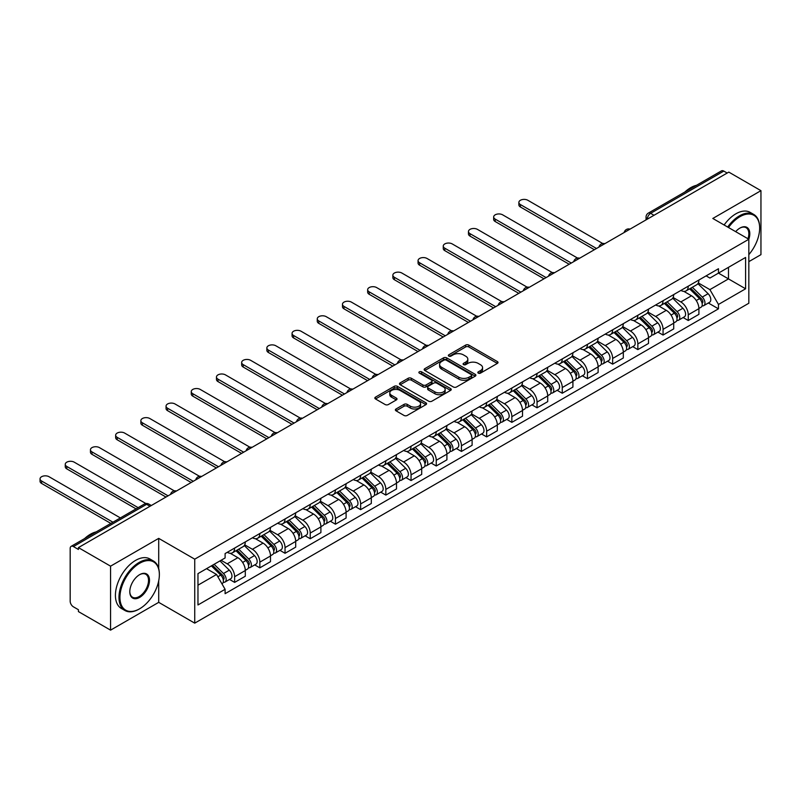 <?xml version="1.0" encoding="UTF-8"?>
<svg xmlns="http://www.w3.org/2000/svg" width="801" height="801" viewBox="0 0 801 801"><rect width="100%" height="100%" fill="white"/><g stroke="black" fill="none" stroke-linecap="round" stroke-linejoin="round"><path stroke-width="1.2" d="M478.287 373.126A1.572 0.911 0 0 0 480.51 373.126L497.361 363.404A2.243 1.292 0 0 0 498.012 362.483A2.243 1.292 0 0 0 497.361 361.571L468.815 345.091A2.243 1.292 0 0 0 465.641 345.091L448.8 354.813A1.572 0.911 0 0 0 448.34 355.454A1.572 0.911 0 0 0 448.8 356.095A1.572 0.911 0 0 0 451.013 356.095L453.196 354.843A7.179 4.145 0 0 1 463.348 354.843L465.721 356.215A7.179 4.145 0 0 1 467.824 359.138A7.179 4.145 0 0 1 465.721 362.072L463.549 363.334A1.572 0.911 0 0 0 463.088 363.974A1.572 0.911 0 0 0 463.549 364.615A1.572 0.911 0 0 0 465.761 364.615L467.944 363.354A7.179 4.145 0 0 1 478.097 363.354L480.47 364.725A7.179 4.145 0 0 1 482.572 367.659A7.179 4.145 0 0 1 480.47 370.583L478.287 371.844A1.572 0.911 0 0 0 477.827 372.485A1.572 0.911 0 0 0 478.287 373.126L478.287 371.844M396.034 408.991A2.243 1.292 0 0 0 395.374 409.902A2.243 1.292 0 0 0 396.034 410.823L404.044 415.449A2.243 1.292 0 0 0 407.208 415.449L425.922 404.645A2.243 1.292 0 0 0 426.583 403.724A2.243 1.292 0 0 0 425.922 402.813L397.386 386.332A2.243 1.292 0 0 0 394.212 386.332L375.499 397.136A2.243 1.292 0 0 0 374.848 398.047A2.243 1.292 0 0 0 375.499 398.968L385.171 404.545A2.243 1.292 0 0 0 388.345 404.545L396.355 399.929A2.243 1.292 0 0 0 397.006 399.008A2.243 1.292 0 0 0 396.355 398.097L391.559 395.324A5.997 3.464 0 0 1 389.797 392.88A5.997 3.464 0 0 1 393.501 389.676A5.997 3.464 0 0 1 400.039 390.427L418.833 401.281A5.997 3.464 0 0 1 420.585 403.724A5.997 3.464 0 0 1 416.88 406.928A5.997 3.464 0 0 1 410.342 406.177L407.208 404.365A2.243 1.292 0 0 0 404.044 404.365L396.034 408.991L396.034 410.823M194.733 559.168L158.708 538.372L110.568 566.167L78.418 547.604L728.8 172.105L760.95 190.668L712.81 218.463L748.835 239.259L194.733 559.168L194.733 623.148L748.835 303.239L748.835 239.259A13.937 8.05 -60 0 0 739.954 228.065L739.954 228.065A13.937 8.05 -60 0 0 735.678 231.659M453.356 386.973A2.243 1.292 0 0 0 456.53 386.973L475.243 376.17A2.243 1.292 0 0 0 475.894 375.258A2.243 1.292 0 0 0 475.243 374.337L446.698 357.857A2.243 1.292 0 0 0 443.524 357.857L424.81 368.66A2.243 1.292 0 0 0 424.16 369.581A2.243 1.292 0 0 0 424.81 370.493L453.356 386.973M419.974 373.466A1.572 0.911 0 0 1 421.566 373.687L421.566 371.824L450.583 388.575A2.243 1.292 0 0 1 451.243 389.486A2.243 1.292 0 0 1 450.583 390.407L431.869 401.211A2.243 1.292 0 0 1 428.695 401.211L400.16 384.73L400.16 382.898A2.243 1.292 0 0 0 399.499 383.809A2.243 1.292 0 0 0 400.16 384.73M400.16 382.898L408.17 378.272A2.243 1.292 0 0 1 411.334 378.272L422.908 384.961A2.243 1.292 0 0 0 426.082 384.961L431.399 381.887A2.243 1.292 0 0 0 432.049 380.976A2.243 1.292 0 0 0 431.399 380.064L419.344 373.106A1.572 0.911 0 0 1 418.883 372.465A1.572 0.911 0 0 1 419.854 371.624A1.572 0.911 0 0 1 421.566 371.824M110.568 566.167L110.568 630.147L78.418 611.584L78.418 609.721L73.412 606.828A4.566 2.633 -120 0 1 70.178 601.231L70.178 548.445A4.566 2.633 -120 0 1 71.129 546.352L144.31 504.099A4.566 2.633 60 0 1 146.593 504.33L73.412 546.572A4.566 2.633 -120 0 0 71.129 546.352M748.835 261.647L760.95 254.648L760.95 190.668M110.568 630.147L158.708 602.352L194.733 623.148M78.418 547.604L78.418 549.466L73.412 546.572M654.006 215.289L650.612 213.336A4.566 2.633 60 0 0 648.329 213.106L721.511 170.853A4.566 2.633 60 0 1 723.794 171.084L650.612 213.336A4.566 2.633 120 0 0 647.388 218.923L647.388 219.114M727.188 173.036L723.794 171.084M688.249 286.177A10.513 6.068 60 0 1 686.077 290.893L696.74 284.735A10.513 6.068 -120 0 0 698.913 280.02M673.12 297.491L680.82 301.937A10.513 6.068 60 0 1 688.259 314.803L698.913 308.655A10.513 6.068 -120 0 0 691.483 295.779L683.854 291.374M698.913 308.655L698.913 314.342L688.259 320.5L683.143 317.546M686.077 290.893A10.513 6.068 60 0 1 680.9 290.413M688.259 314.803L688.259 320.5M663.058 300.725A10.513 6.068 60 0 1 660.875 305.441L671.538 299.284A10.513 6.068 -120 0 0 673.711 294.568M657.941 332.095L663.058 335.048L673.711 328.891L673.711 323.204A10.513 6.068 -120 0 0 666.282 310.327L658.652 305.922M660.875 305.441A10.513 6.068 60 0 1 655.699 304.971M647.919 312.04L655.618 316.485A10.513 6.068 60 0 1 663.058 329.361L663.058 335.048M637.856 315.274A10.513 6.068 60 0 1 635.674 319.989L646.337 313.832A10.513 6.068 -120 0 0 648.51 309.116M632.74 346.643L637.856 349.596L648.51 343.439L648.51 337.752A10.513 6.068 -120 0 0 641.08 324.876L633.451 320.47M635.674 319.989A10.513 6.068 60 0 1 630.507 319.519M622.717 326.588L630.417 331.033A10.513 6.068 60 0 1 637.856 343.909L637.856 349.596M612.655 329.822A10.513 6.068 60 0 1 610.472 334.538L621.135 328.39A10.513 6.068 -120 0 0 623.308 323.664M607.538 361.191L612.655 364.145L623.318 357.987L623.318 352.3A10.513 6.068 -120 0 0 615.879 339.434L608.249 335.028M610.472 334.538A10.513 6.068 60 0 1 605.306 334.067M597.516 341.136L605.216 345.581A10.513 6.068 60 0 1 612.655 358.458L612.655 364.145M587.453 344.37A10.513 6.068 60 0 1 585.271 349.086L595.934 342.938A10.513 6.068 -120 0 0 598.117 338.222M582.337 375.749L587.453 378.693L598.117 372.535L598.117 366.848A10.513 6.068 -120 0 0 590.677 353.982L583.048 349.576M585.271 349.086A10.513 6.068 60 0 1 580.104 348.615M572.314 355.694L580.024 360.14A10.513 6.068 60 0 1 587.453 373.006L587.453 378.693M562.252 358.918A10.513 6.068 60 0 1 560.069 363.644L570.733 357.486A10.513 6.068 -120 0 0 572.915 352.77M557.136 390.297L562.252 393.241L572.915 387.093L572.915 381.396A10.513 6.068 -120 0 0 565.476 368.53L557.846 364.125M560.069 363.644A10.513 6.068 60 0 1 554.903 363.163M547.113 370.242L554.823 374.688A10.513 6.068 60 0 1 562.252 387.554L562.252 393.241M537.05 373.476A10.513 6.068 60 0 1 534.868 378.192L545.531 372.034A10.513 6.068 -120 0 0 547.714 367.319M531.934 404.845L537.05 407.799L547.714 401.641L547.714 395.954A10.513 6.068 -120 0 0 540.274 383.078L532.645 378.673M534.868 378.192A10.513 6.068 60 0 1 529.701 377.712M521.922 384.79L529.621 389.236A10.513 6.068 60 0 1 537.05 402.102L537.05 407.799M511.849 388.024A10.513 6.068 60 0 1 509.666 392.74L520.33 386.583A10.513 6.068 -120 0 0 522.512 381.867M506.733 419.394L511.849 422.347L522.512 416.19L522.512 410.502A10.513 6.068 -120 0 0 515.083 397.626L507.444 393.221M509.666 392.74A10.513 6.068 60 0 1 504.5 392.27M496.72 399.339L504.42 403.784A10.513 6.068 60 0 1 511.849 416.66L511.849 422.347M486.648 402.573A10.513 6.068 60 0 1 484.465 407.288L495.128 401.131A10.513 6.068 -120 0 0 497.311 396.415M481.531 433.942L486.648 436.895L497.311 430.738L497.311 425.051A10.513 6.068 -120 0 0 489.882 412.175L482.242 407.769M484.465 407.288A10.513 6.068 60 0 1 479.298 406.818M471.519 413.887L479.218 418.332A10.513 6.068 60 0 1 486.648 431.208L486.648 436.895M461.446 417.121A10.513 6.068 60 0 1 459.273 421.837L469.927 415.679A10.513 6.068 -120 0 0 472.109 410.963M456.33 448.49L461.446 451.444L472.109 445.286L472.109 439.599A10.513 6.068 -120 0 0 464.68 426.733L457.041 422.317M459.273 421.837A10.513 6.068 60 0 1 454.097 421.366M446.317 428.435L454.017 432.88A10.513 6.068 60 0 1 461.446 445.756L461.446 451.444M436.245 431.669A10.513 6.068 60 0 1 434.072 436.385L444.725 430.237A10.513 6.068 -120 0 0 446.908 425.511M431.128 463.038L436.245 465.992L446.908 459.834L446.908 454.147A10.513 6.068 -120 0 0 439.479 441.281L431.839 436.875M434.072 436.385A10.513 6.068 60 0 1 428.895 435.914M421.116 442.983L428.815 447.429A10.513 6.068 60 0 1 436.245 460.305L436.245 465.992M411.043 446.217A10.513 6.068 60 0 1 408.87 450.943L419.524 444.785A10.513 6.068 -120 0 0 421.706 440.069M405.927 477.596L411.043 480.54L421.706 474.392L421.706 468.695A10.513 6.068 -120 0 0 414.277 455.829L406.638 451.424M408.87 450.943A10.513 6.068 60 0 1 403.694 450.462M395.914 457.541L403.614 461.987A10.513 6.068 60 0 1 411.043 474.853L411.043 480.54M385.842 460.775A10.513 6.068 60 0 1 383.669 465.491L394.332 459.333A10.513 6.068 -120 0 0 396.505 454.618M380.725 492.144L385.842 495.098L396.505 488.94L396.505 483.243A10.513 6.068 -120 0 0 389.076 470.377L381.446 465.972M383.669 465.491A10.513 6.068 60 0 1 378.493 465.011M370.713 472.089L378.412 476.535A10.513 6.068 60 0 1 385.842 489.401L385.842 495.098M360.64 475.323A10.513 6.068 60 0 1 358.468 480.039L369.131 473.882A10.513 6.068 -120 0 0 371.304 469.166M355.524 506.693L360.64 509.646L371.304 503.489L371.304 497.801A10.513 6.068 -120 0 0 363.874 484.925L356.245 480.52M358.468 480.039A10.513 6.068 60 0 1 353.291 479.559M345.511 486.638L353.211 491.083A10.513 6.068 60 0 1 360.64 503.949L360.64 509.646M335.439 489.872A10.513 6.068 60 0 1 333.266 494.587L343.929 488.43A10.513 6.068 -120 0 0 346.102 483.714M330.332 521.241L335.439 524.194L346.102 518.037L346.102 512.35A10.513 6.068 -120 0 0 338.673 499.474L331.043 495.068M333.266 494.587A10.513 6.068 60 0 1 328.09 494.117M320.31 501.186L328.01 505.631A10.513 6.068 60 0 1 335.439 518.507L335.439 524.194M310.237 504.42A10.513 6.068 60 0 1 308.065 509.136L318.728 502.978A10.513 6.068 -120 0 0 320.901 498.262M305.131 535.789L310.237 538.743L320.901 532.585L320.901 526.898A10.513 6.068 -120 0 0 313.471 514.022L305.842 509.616M308.065 509.136A10.513 6.068 60 0 1 302.888 508.665M295.108 515.734L302.808 520.179A10.513 6.068 60 0 1 310.237 533.055L310.237 538.743M285.036 518.968A10.513 6.068 60 0 1 282.863 523.684L293.526 517.536A10.513 6.068 -120 0 0 295.699 512.81M279.929 550.337L285.036 553.291L295.699 547.133L295.699 541.446A10.513 6.068 -120 0 0 288.27 528.58L280.64 524.174M282.863 523.684A10.513 6.068 60 0 1 277.687 523.213M269.907 530.282L277.607 534.728A10.513 6.068 60 0 1 285.036 547.604L285.036 553.291M259.834 533.516A10.513 6.068 60 0 1 257.662 538.232L268.325 532.084A10.513 6.068 -120 0 0 270.498 527.358M254.728 564.895L259.834 567.839L270.498 561.681L270.498 555.994A10.513 6.068 -120 0 0 263.068 543.128L255.439 538.723M257.662 538.232A10.513 6.068 60 0 1 252.485 537.761M244.706 544.84L252.405 549.286A10.513 6.068 60 0 1 259.834 562.152L259.834 567.839M234.633 548.064A10.513 6.068 60 0 1 232.46 552.79L243.124 546.632A10.513 6.068 -120 0 0 245.296 541.917M229.527 579.443L234.633 582.387L245.296 576.239L245.296 570.542A10.513 6.068 -120 0 0 237.867 557.676L230.237 553.271M232.46 552.79A10.513 6.068 60 0 1 227.284 552.31M221.066 560.289L227.204 563.834A10.513 6.068 60 0 1 234.633 576.7L234.633 582.387M706.102 275.864L709.906 278.057L745.601 257.451L728.479 267.334L728.479 278.898L709.906 289.622L698.322 282.943M197.967 585.191L216.54 574.467L225.101 589.296L197.967 604.965L197.967 573.626L225.101 557.957L225.101 553.571L718.467 268.735L718.467 273.121L745.601 288.791L718.467 304.45L709.906 289.622M745.601 257.451L745.601 288.791M225.101 589.296L225.101 593.681L718.467 308.836L718.467 304.45M158.708 538.372L158.708 568.61M158.708 580.805L158.708 602.352M216.54 574.467L206.528 568.68M708.344 302.998L718.467 308.836M478.918 373.346L480.47 372.455A7.179 4.145 0 0 0 482.572 369.521L482.572 367.659M467.824 359.138L467.824 361.011A7.179 4.145 0 0 1 465.721 363.934L464.169 364.835M497.331 363.414L468.815 346.953A2.243 1.292 0 0 0 465.641 346.953L449.421 356.315M475.213 376.19L446.698 359.729A2.243 1.292 0 0 0 443.524 359.729L424.84 370.513L424.81 368.66M471.278 375.899A1.572 0.911 0 0 0 471.739 375.258A1.572 0.911 0 0 0 471.278 374.618L446.217 360.15A1.572 0.911 0 0 0 444.004 360.15L441.701 361.481A7.179 4.145 0 0 0 439.599 364.405A7.179 4.145 0 0 0 441.701 367.339L458.823 377.221A7.179 4.145 0 0 0 468.975 377.221L471.278 375.899L471.278 377.762A1.572 0.911 0 0 0 471.739 377.121L471.739 375.258M439.599 364.405L439.599 366.267A7.179 4.145 0 0 0 441.701 369.201L441.701 367.339M471.278 377.762L468.975 379.083A7.179 4.145 0 0 1 458.823 379.083L441.701 369.201M400.19 384.75L408.17 380.145L408.17 378.272M432.049 380.976L432.049 382.838A2.243 1.292 0 0 1 431.399 383.759L426.082 386.823A2.243 1.292 0 0 1 422.908 386.823L411.334 380.145A2.243 1.292 0 0 0 408.17 380.145M421.566 373.687L450.552 390.427M434.923 391.889A5.997 3.464 0 0 0 441.461 392.64A5.997 3.464 0 0 0 445.166 389.446A5.997 3.464 0 0 0 443.404 386.993L436.785 383.168A2.243 1.292 0 0 0 433.611 383.168L428.305 386.242A2.243 1.292 0 0 0 427.644 387.153A2.243 1.292 0 0 0 428.305 388.074L434.923 391.889L434.923 393.762A5.997 3.464 0 0 0 441.461 394.513A5.997 3.464 0 0 0 445.166 391.309L445.166 389.446M427.644 387.153L427.644 389.026A2.243 1.292 0 0 0 428.305 389.937L428.305 388.074M434.923 393.762L428.305 389.937M420.585 403.724L420.585 405.586A5.997 3.464 0 0 1 416.88 408.79A5.997 3.464 0 0 1 410.342 408.039L407.208 406.227A2.243 1.292 0 0 0 404.044 406.227L396.064 410.843M389.797 392.88L389.797 394.743A5.997 3.464 0 0 0 391.559 397.196L391.559 395.324M396.355 398.097L396.355 399.929L391.559 397.196M425.892 404.655L397.386 388.195A2.243 1.292 0 0 0 394.212 388.195L375.529 398.978M689.611 288.851L699.543 298.643A5.707 3.294 60 0 1 701.045 307.214L698.913 308.435M691.593 290.803L695.799 293.236M602.732 243.514L527.839 200.28A5.257 3.034 -0 0 0 522.112 199.619A5.257 3.034 -0 0 0 518.868 202.423A5.257 3.034 -0 0 0 520.41 204.565L596.495 248.49M690.712 288.22L701.586 298.943A2.743 1.582 60 0 1 702.307 303.048A2.743 1.582 60 0 1 702.056 303.148M692.354 287.269L702.287 297.061A5.707 3.294 60 0 1 703.789 305.622A5.707 3.294 60 0 1 702.066 305.812M697.911 283.654L708.104 293.707A5.707 3.294 60 0 1 709.606 302.267L703.789 305.622M594.392 249.702L520.41 206.988A5.257 3.034 180 0 1 518.868 204.846L518.868 202.423M664.409 303.399L674.342 313.191A5.707 3.294 60 0 1 675.844 321.762L673.711 322.993M666.392 305.351L670.597 307.784M577.531 258.062L502.638 214.828A5.257 3.034 -0 0 0 496.91 214.167A5.257 3.034 -0 0 0 493.666 216.971A5.257 3.034 -0 0 0 495.208 219.114L571.293 263.048M665.511 302.768L676.384 313.491A2.743 1.582 60 0 1 677.105 317.596A2.743 1.582 60 0 1 676.855 317.697M667.153 301.817L677.085 311.609A5.707 3.294 60 0 1 678.587 320.17A5.707 3.294 60 0 1 676.865 320.36M672.71 298.202L682.903 308.255A5.707 3.294 60 0 1 684.404 316.816L678.587 320.17M569.191 264.26L495.208 221.537A5.257 3.034 180 0 1 493.666 219.394L493.666 216.971M639.208 317.947L649.14 327.749A5.707 3.294 60 0 1 650.642 336.31L648.51 337.541M641.19 319.909L645.396 322.332M552.33 272.61L477.436 229.376A5.257 3.034 -0 0 0 471.709 228.716A5.257 3.034 -0 0 0 468.465 231.519A5.257 3.034 -0 0 0 470.007 233.662L546.092 277.597M640.309 317.316L651.183 328.04A2.743 1.582 60 0 1 651.904 332.155A2.743 1.582 60 0 1 651.654 332.255M641.951 316.365L651.884 326.157A5.707 3.294 60 0 1 653.386 334.728A5.707 3.294 60 0 1 651.664 334.908M647.508 312.75L657.701 322.803A5.707 3.294 60 0 1 659.203 331.364L653.386 334.728M543.989 278.808L470.007 236.095A5.257 3.034 180 0 1 468.465 233.942L468.465 231.519M748.835 254.628A27.875 16.09 120 0 0 759.658 228.065A27.875 16.09 120 0 0 739.954 216.691A27.875 16.09 120 0 0 728.51 227.524M727.678 227.043A28.556 16.491 -60 0 1 739.463 215.849A28.556 16.491 -60 0 1 753.741 214.438A28.556 16.491 -60 0 1 759.658 227.514A28.556 16.491 -60 0 1 759.658 227.794M747.984 238.768A13.247 7.65 120 0 0 746.091 227.694A13.247 7.65 120 0 0 739.703 228.215M684.905 191.99A28.556 16.491 -60 0 1 690.682 187.684A28.556 16.491 -60 0 1 696.449 185.321M724.124 224.991A28.556 16.491 -60 0 1 735.909 213.797A28.556 16.491 -60 0 1 750.187 212.385L753.741 214.438M139.164 609.07L139.644 608.79A27.875 16.09 120 0 0 159.359 574.647A27.875 16.09 120 0 0 139.644 563.273A27.875 16.09 120 0 0 119.94 597.406A27.875 16.09 120 0 0 139.644 608.79L139.164 609.07A28.556 16.491 -60 0 1 124.886 610.482A28.556 16.491 -60 0 1 120.51 587.594A28.556 16.491 -60 0 1 139.164 562.432A28.556 16.491 -60 0 1 153.442 561.02A28.556 16.491 -60 0 1 159.359 574.087A28.556 16.491 -60 0 1 159.359 574.377M139.644 574.647L139.644 574.647A13.937 8.05 -60 0 1 149.497 580.335A13.937 8.05 -60 0 1 139.644 597.406A13.937 8.05 -60 0 1 129.792 591.719A13.937 8.05 -60 0 1 139.644 574.647L139.644 574.647M129.792 591.428A13.247 7.65 120 0 0 132.535 597.226A13.247 7.65 120 0 0 139.164 596.565A13.247 7.65 120 0 0 147.815 584.89A13.247 7.65 120 0 0 145.792 574.277A13.247 7.65 120 0 0 139.404 574.798M84.606 538.572A28.556 16.491 -60 0 1 90.373 534.267A28.556 16.491 -60 0 1 96.15 531.904M124.886 610.482L121.331 608.43A28.556 16.491 -60 0 1 116.956 585.541A28.556 16.491 -60 0 1 135.609 560.38A28.556 16.491 -60 0 1 149.887 558.968L153.442 561.02M614.007 332.505L623.939 342.297A5.707 3.294 60 0 1 625.441 350.858L623.308 352.09M615.989 334.458L620.194 336.881M527.128 287.159L452.235 243.925A5.257 3.034 -0 0 0 446.507 243.264A5.257 3.034 -0 0 0 443.263 246.067A5.257 3.034 -0 0 0 444.805 248.21L520.89 292.145M615.108 331.864L625.981 342.588A2.743 1.582 60 0 1 626.702 346.703A2.743 1.582 60 0 1 626.452 346.803M616.75 330.913L626.682 340.705A5.707 3.294 60 0 1 628.184 349.276A5.707 3.294 60 0 1 626.462 349.456M622.307 327.299L632.5 337.351A5.707 3.294 60 0 1 634.002 345.912L628.184 349.276M518.798 293.356L444.805 250.643A5.257 3.034 180 0 1 443.263 248.49L443.263 246.067M588.805 347.053L598.737 356.845A5.707 3.294 60 0 1 600.239 365.406L598.107 366.638M590.788 349.006L594.993 351.439M501.927 301.717L427.033 258.473A5.257 3.034 -0 0 0 421.306 257.812A5.257 3.034 -0 0 0 418.062 260.615A5.257 3.034 -0 0 0 419.604 262.768L495.689 306.693M589.906 346.412L600.78 357.136A2.743 1.582 60 0 1 601.501 361.251A2.743 1.582 60 0 1 601.251 361.351M591.549 345.461L601.481 355.264A5.707 3.294 60 0 1 602.983 363.824A5.707 3.294 60 0 1 601.261 364.004M597.105 341.847L607.298 351.899A5.707 3.294 60 0 1 608.8 360.46L602.983 363.824M493.596 307.904L419.604 265.191A5.257 3.034 180 0 1 418.062 263.048L418.062 260.615M563.604 361.601L573.536 371.394A5.707 3.294 60 0 1 575.038 379.954L572.905 381.186M565.586 363.554L569.791 365.987M476.725 316.265L401.832 273.021A5.257 3.034 -0 0 0 396.105 272.37A5.257 3.034 -0 0 0 392.86 275.174A5.257 3.034 -0 0 0 394.402 277.316L470.487 321.241M564.705 360.961L575.579 371.694A2.743 1.582 60 0 1 576.299 375.799A2.743 1.582 60 0 1 576.049 375.899M566.347 360.019L576.279 369.812A5.707 3.294 60 0 1 577.791 378.372A5.707 3.294 60 0 1 576.059 378.553M571.904 356.405L582.097 366.447A5.707 3.294 60 0 1 583.599 375.018L577.791 378.372M468.395 322.453L394.402 279.739A5.257 3.034 180 0 1 392.86 277.597L392.86 275.174M538.402 376.15L548.335 385.942A5.707 3.294 60 0 1 549.836 394.503L547.704 395.734M540.385 378.102L544.59 380.535M451.524 330.813L376.63 287.569A5.257 3.034 -0 0 0 370.903 286.918A5.257 3.034 -0 0 0 367.659 289.722A5.257 3.034 -0 0 0 369.201 291.864L445.286 335.789M539.504 375.519L550.377 386.242A2.743 1.582 60 0 1 551.098 390.347A2.743 1.582 60 0 1 550.848 390.447M541.156 374.568L551.078 384.36A5.707 3.294 60 0 1 552.59 392.921A5.707 3.294 60 0 1 550.858 393.101M546.703 370.953L556.895 381.006A5.707 3.294 60 0 1 558.397 389.566L552.59 392.921M443.193 337.001L369.201 294.287A5.257 3.034 180 0 1 367.659 292.145L367.659 289.722M513.201 390.698L523.133 400.49A5.707 3.294 60 0 1 524.635 409.061L522.502 410.292M515.183 392.65L519.388 395.083M426.322 345.361L351.429 302.127A5.257 3.034 -0 0 0 345.702 301.466A5.257 3.034 -0 0 0 342.468 304.27A5.257 3.034 -0 0 0 343.999 306.413L420.084 350.337M514.302 390.067L525.176 400.79A2.743 1.582 60 0 1 525.897 404.895A2.743 1.582 60 0 1 525.646 404.996M515.954 389.116L525.877 398.908A5.707 3.294 60 0 1 527.388 407.469A5.707 3.294 60 0 1 525.656 407.659M521.501 385.501L531.694 395.554A5.707 3.294 60 0 1 533.196 404.115L527.388 407.469M417.992 351.559L343.999 308.836A5.257 3.034 180 0 1 342.468 306.693L342.468 304.27M487.999 405.246L497.932 415.048A5.707 3.294 60 0 1 499.434 423.609L497.311 424.84M489.982 407.198L494.187 409.631M401.121 359.909L326.227 316.675A5.257 3.034 -0 0 0 320.51 316.015A5.257 3.034 -0 0 0 317.266 318.818A5.257 3.034 -0 0 0 318.798 320.961L394.883 364.896M489.101 404.615L499.974 415.339A2.743 1.582 60 0 1 500.695 419.454A2.743 1.582 60 0 1 500.445 419.544M490.753 403.664L500.675 413.456A5.707 3.294 60 0 1 502.187 422.017A5.707 3.294 60 0 1 500.455 422.207M496.3 400.049L506.492 410.102A5.707 3.294 60 0 1 507.994 418.663L502.187 422.017M392.79 366.107L318.798 323.384A5.257 3.034 180 0 1 317.266 321.241L317.266 318.818M462.798 419.804L472.73 429.596A5.707 3.294 60 0 1 474.232 438.157L472.109 439.389M464.78 421.757L468.985 424.18M375.919 374.457L301.026 331.224A5.257 3.034 -0 0 0 295.309 330.563A5.257 3.034 -0 0 0 292.065 333.366A5.257 3.034 -0 0 0 293.597 335.509L369.692 379.444M463.899 419.163L474.773 429.887A2.743 1.582 60 0 1 475.494 434.002A2.743 1.582 60 0 1 475.243 434.102M465.551 418.212L475.474 428.004A5.707 3.294 60 0 1 476.985 436.575A5.707 3.294 60 0 1 475.253 436.755M471.108 414.598L481.291 424.65A5.707 3.294 60 0 1 482.803 433.211L476.985 436.575M367.589 380.655L293.597 337.942A5.257 3.034 180 0 1 292.065 335.789L292.065 333.366M437.596 434.352L447.529 444.144A5.707 3.294 60 0 1 449.031 452.705L446.908 453.937M439.579 436.305L443.784 438.728M350.718 389.016L275.834 345.772A5.257 3.034 -0 0 0 270.107 345.111A5.257 3.034 -0 0 0 266.863 347.914A5.257 3.034 -0 0 0 268.395 350.067L344.49 393.992M438.698 433.711L449.571 444.435A2.743 1.582 60 0 1 450.292 448.55A2.743 1.582 60 0 1 450.042 448.65M440.35 432.76L450.272 442.563A5.707 3.294 60 0 1 451.784 451.123A5.707 3.294 60 0 1 450.052 451.303M445.907 429.146L456.089 439.198A5.707 3.294 60 0 1 457.601 447.759L451.784 451.123M342.387 395.203L268.395 352.49A5.257 3.034 180 0 1 266.863 350.337L266.863 347.914M412.395 448.9L422.327 458.693A5.707 3.294 60 0 1 423.829 467.253L421.706 468.485M414.377 450.853L418.593 453.286M325.516 403.564L250.633 360.32A5.257 3.034 -0 0 0 244.906 359.669A5.257 3.034 -0 0 0 241.662 362.463A5.257 3.034 -0 0 0 243.194 364.615L319.289 408.54M413.496 448.26L424.37 458.993A2.743 1.582 60 0 1 425.091 463.098A2.743 1.582 60 0 1 424.84 463.198M415.148 447.308L425.071 457.111A5.707 3.294 60 0 1 426.583 465.671A5.707 3.294 60 0 1 424.85 465.852M420.705 443.704L430.888 453.746A5.707 3.294 60 0 1 432.4 462.317L426.583 465.671M317.186 409.752L243.194 367.038A5.257 3.034 180 0 1 241.662 364.896L241.662 362.463M387.193 463.449L397.126 473.241A5.707 3.294 60 0 1 398.638 481.801L396.505 483.033M389.176 465.401L393.391 467.834M300.315 418.112L225.431 374.868A5.257 3.034 -0 0 0 219.704 374.217A5.257 3.034 -0 0 0 216.46 377.021A5.257 3.034 -0 0 0 217.992 379.163L294.087 423.088M388.295 462.808L399.168 473.541A2.743 1.582 60 0 1 399.889 477.646A2.743 1.582 60 0 1 399.649 477.746M389.947 461.867L399.869 471.659A5.707 3.294 60 0 1 401.381 480.22A5.707 3.294 60 0 1 399.659 480.4M395.504 458.252L405.686 468.295A5.707 3.294 60 0 1 407.198 476.865L401.381 480.22M291.985 424.3L217.992 381.586A5.257 3.034 180 0 1 216.46 379.444L216.46 377.021M362.002 477.997L371.924 487.789A5.707 3.294 60 0 1 373.436 496.36L371.304 497.581M363.974 479.949L368.19 482.382M275.123 432.66L200.23 389.426A5.257 3.034 -0 0 0 194.503 388.765A5.257 3.034 -0 0 0 191.259 391.569A5.257 3.034 -0 0 0 192.791 393.712L268.886 437.636M363.093 477.366L373.967 488.089A2.743 1.582 60 0 1 374.698 492.194A2.743 1.582 60 0 1 374.447 492.295M364.745 476.415L374.668 486.207A5.707 3.294 60 0 1 376.18 494.768A5.707 3.294 60 0 1 374.457 494.958M370.302 472.8L380.485 482.853A5.707 3.294 60 0 1 381.997 491.413L376.18 494.768M266.783 438.848L192.791 396.135A5.257 3.034 180 0 1 191.259 393.992L191.259 391.569M336.8 492.545L346.723 502.337A5.707 3.294 60 0 1 348.235 510.908L346.102 512.139M338.773 494.497L342.988 496.93M249.922 447.208L175.029 403.974A5.257 3.034 -0 0 0 169.301 403.314A5.257 3.034 -0 0 0 166.057 406.117A5.257 3.034 -0 0 0 167.599 408.26L243.684 452.195M337.902 491.914L348.765 502.638A2.743 1.582 60 0 1 349.496 506.743A2.743 1.582 60 0 1 349.246 506.843M339.544 490.963L349.466 500.755A5.707 3.294 60 0 1 350.978 509.316A5.707 3.294 60 0 1 349.256 509.506M345.101 487.348L355.284 497.401A5.707 3.294 60 0 1 356.795 505.962L350.978 509.316M241.582 453.406L167.599 410.683A5.257 3.034 180 0 1 166.057 408.54L166.057 406.117M311.599 507.093L321.521 516.895A5.707 3.294 60 0 1 323.033 525.456L320.901 526.688M313.571 509.056L317.787 511.479M224.721 461.756L149.827 418.522A5.257 3.034 -0 0 0 144.1 417.862A5.257 3.034 -0 0 0 140.856 420.665A5.257 3.034 -0 0 0 142.398 422.808L218.483 466.743M312.7 506.462L323.564 517.186A2.743 1.582 60 0 1 324.295 521.301A2.743 1.582 60 0 1 324.045 521.401M314.342 505.511L324.265 515.303A5.707 3.294 60 0 1 325.777 523.874A5.707 3.294 60 0 1 324.055 524.054M319.899 501.897L330.082 511.949A5.707 3.294 60 0 1 331.594 520.51L325.777 523.874M216.38 467.954L142.398 425.241A5.257 3.034 180 0 1 140.856 423.088L140.856 420.665M286.398 521.651L296.32 531.443A5.707 3.294 60 0 1 297.832 540.004L295.699 541.236M288.37 523.604L292.585 526.027M199.519 476.305L124.626 433.071A5.257 3.034 -0 0 0 118.898 432.41A5.257 3.034 -0 0 0 115.654 435.213A5.257 3.034 -0 0 0 117.196 437.356L193.281 481.291M287.499 521.01L298.362 531.734A2.743 1.582 60 0 1 299.093 535.849A2.743 1.582 60 0 1 298.843 535.949M289.141 520.059L299.063 529.851A5.707 3.294 60 0 1 300.575 538.422A5.707 3.294 60 0 1 298.853 538.602M294.698 516.445L304.881 526.497A5.707 3.294 60 0 1 306.393 535.058L300.575 538.422M191.179 482.502L117.196 439.789A5.257 3.034 180 0 1 115.654 437.636L115.654 435.213M261.196 536.199L271.118 545.992A5.707 3.294 60 0 1 272.63 554.552L270.498 555.784M263.169 538.152L267.384 540.585M174.318 490.863L99.424 447.619A5.257 3.034 -0 0 0 93.697 446.958A5.257 3.034 -0 0 0 90.453 449.761A5.257 3.034 -0 0 0 91.995 451.914L168.08 495.839M262.297 535.559L273.161 546.282A2.743 1.582 60 0 1 273.892 550.397A2.743 1.582 60 0 1 273.642 550.497M263.94 534.607L273.872 544.41A5.707 3.294 60 0 1 275.374 552.97A5.707 3.294 60 0 1 273.652 553.151M269.496 530.993L279.679 541.045A5.707 3.294 60 0 1 281.191 549.606L275.374 552.97M165.977 497.051L91.995 454.337A5.257 3.034 180 0 1 90.453 452.195L90.453 449.761M235.995 550.748L245.917 560.54A5.707 3.294 60 0 1 247.429 569.1L245.296 570.332M237.967 552.7L242.182 555.133M145.882 503.539L74.223 462.167A5.257 3.034 -0 0 0 68.496 461.516A5.257 3.034 -0 0 0 65.251 464.32A5.257 3.034 -0 0 0 66.793 466.462L138.142 507.654M237.096 550.107L247.96 560.84A2.743 1.582 60 0 1 248.69 564.945A2.743 1.582 60 0 1 248.44 565.045M238.738 549.166L248.67 558.958A5.707 3.294 60 0 1 250.172 567.519A5.707 3.294 60 0 1 248.45 567.699M244.295 545.551L254.478 555.594A5.707 3.294 60 0 1 255.99 564.164L250.172 567.519M136.05 508.865L66.793 468.885A5.257 3.034 180 0 1 65.251 466.743L65.251 464.32M211.384 565.876L220.716 575.088A5.707 3.294 60 0 1 222.227 583.649L221.947 583.819M212.776 567.248L216.981 569.681M120.38 517.917L49.021 476.715A5.257 3.034 -0 0 0 43.294 476.064A5.257 3.034 -0 0 0 40.05 478.868A5.257 3.034 -0 0 0 41.592 481.011L112.941 522.212M212.485 565.246L222.768 575.388A2.743 1.582 60 0 1 223.489 579.493A2.743 1.582 60 0 1 223.239 579.594M214.127 564.294L223.469 573.506A5.707 3.294 60 0 1 224.971 582.067A5.707 3.294 60 0 1 223.249 582.247M219.945 560.93L229.276 570.152A5.707 3.294 60 0 1 230.788 578.712L224.971 582.067M110.848 523.423L41.592 483.434A5.257 3.034 180 0 1 40.05 481.291L40.05 478.868M647.548 219.023L647.388 218.923A4.566 2.633 0 0 1 646.047 217.061L646.047 219.885M259.834 562.152L270.498 555.994M285.036 547.604L295.699 541.446M310.237 533.055L320.901 526.898M335.439 518.507L346.102 512.35M360.64 503.949L371.304 497.801M385.842 489.401L396.505 483.243M411.043 474.853L421.706 468.695M436.245 460.305L446.908 454.147M461.446 445.756L472.109 439.599M486.648 431.208L497.311 425.051M511.849 416.66L522.512 410.502M537.05 402.102L547.714 395.954M562.252 387.554L572.915 381.396M587.453 373.006L598.117 366.848M612.655 358.458L623.318 352.3M637.856 343.909L648.51 337.752M663.058 329.361L673.711 323.204M234.633 576.7L245.296 570.542M227.204 563.834L237.867 557.676M252.405 549.286L263.068 543.128M277.607 534.728L288.27 528.58M302.808 520.179L313.471 514.022M328.01 505.631L338.673 499.474M353.211 491.083L363.874 484.925M378.412 476.535L389.076 470.377M403.614 461.987L414.277 455.829M428.815 447.429L439.479 441.281M454.017 432.88L464.68 426.733M479.218 418.332L489.882 412.175M504.42 403.784L515.083 397.626M529.621 389.236L540.274 383.078M554.823 374.688L565.476 368.53M580.024 360.14L590.677 353.982M605.216 345.581L615.879 339.434M630.417 331.033L641.08 324.876M655.618 316.485L666.282 310.327M680.82 301.937L691.483 295.779M629.656 229.346A4.566 2.633 120 0 0 627.634 230.518M604.455 243.904A4.566 2.633 120 0 0 602.432 245.066M579.253 258.453A4.566 2.633 120 0 0 577.231 259.614M554.052 273.001A4.566 2.633 120 0 0 552.029 274.162M528.85 287.549A4.566 2.633 120 0 0 526.828 288.71M503.649 302.097A4.566 2.633 120 0 0 501.626 303.269M478.447 316.645A4.566 2.633 120 0 0 476.425 317.817M453.246 331.203A4.566 2.633 120 0 0 451.223 332.365M428.044 345.752A4.566 2.633 120 0 0 426.032 346.913M402.843 360.3A4.566 2.633 120 0 0 400.83 361.461M377.641 374.848A4.566 2.633 120 0 0 375.629 376.009M352.44 389.396A4.566 2.633 120 0 0 350.427 390.568M327.239 403.944A4.566 2.633 120 0 0 325.226 405.116M302.037 418.492A4.566 2.633 120 0 0 300.025 419.664M276.836 433.051A4.566 2.633 120 0 0 274.823 434.212M251.634 447.599A4.566 2.633 120 0 0 249.622 448.76M226.433 462.147A4.566 2.633 120 0 0 224.42 463.308M201.231 476.695A4.566 2.633 120 0 0 199.219 477.857M176.03 491.243A4.566 2.633 120 0 0 174.017 492.415M149.987 506.282L146.593 504.33A4.566 2.633 120 0 1 148.876 504.099A4.566 4.566 0 0 0 144.31 504.099M480.47 372.455L480.47 370.583M463.549 364.615L463.549 363.334M465.721 363.934L465.721 362.072M448.8 356.095L448.8 354.813M465.641 346.953L465.641 345.091M468.815 346.953L468.815 345.091M497.361 363.404L497.361 361.571M443.524 359.729L443.524 357.857M446.698 359.729L446.698 357.857M475.243 376.17L475.243 374.337M458.823 379.083L458.823 377.221M468.975 379.083L468.975 377.221M411.334 380.145L411.334 378.272M422.908 386.823L422.908 384.961M426.082 386.823L426.082 384.961M431.399 383.759L431.399 381.887M450.583 390.407L450.583 388.575M404.044 406.227L404.044 404.365M407.208 406.227L407.208 404.365M410.342 408.039L410.342 406.177M375.499 398.968L375.499 397.136M394.212 388.195L394.212 386.332M397.386 388.195L397.386 386.332M425.922 404.645L425.922 402.813M699.543 298.643L696.259 300.535M702.877 301.797L701.846 302.388M708.104 293.707L702.287 297.061M520.41 206.988L520.41 204.565M674.342 313.191L671.058 315.093M677.676 316.345L676.645 316.936M682.903 308.255L677.085 311.609M495.208 221.537L495.208 219.114M649.14 327.749L645.856 329.642M652.475 330.893L651.443 331.494M657.701 322.803L651.884 326.157M470.007 236.095L470.007 233.662M623.939 342.297L620.655 344.19M627.273 345.441L626.242 346.042M632.5 337.351L626.682 340.705M444.805 250.643L444.805 248.21M598.737 356.845L595.453 358.738M602.072 359.999L601.04 360.59M607.298 351.899L601.481 355.264M419.604 265.191L419.604 262.768M573.536 371.394L570.252 373.286M576.87 374.548L575.839 375.138M582.097 366.447L576.279 369.812M394.402 279.739L394.402 277.316M548.335 385.942L545.05 387.834M551.669 389.096L550.637 389.686M556.895 381.006L551.078 384.36M369.201 294.287L369.201 291.864M523.133 400.49L519.849 402.392M526.467 403.644L525.436 404.235M531.694 395.554L525.877 398.908M343.999 308.836L343.999 306.413M497.932 415.048L494.648 416.941M501.266 418.192L500.235 418.793M506.492 410.102L500.675 413.456M318.798 323.384L318.798 320.961M472.73 429.596L469.446 431.489M476.064 432.74L475.033 433.341M481.291 424.65L475.474 428.004M293.597 337.942L293.597 335.509M447.529 444.144L444.245 446.037M450.863 447.298L449.832 447.889M456.089 439.198L450.272 442.563M268.395 352.49L268.395 350.067M422.327 458.693L419.043 460.585M425.661 461.847L424.63 462.437M430.888 453.746L425.071 457.111M243.194 367.038L243.194 364.615M397.126 473.241L393.842 475.133M400.46 476.395L399.429 476.985M405.686 468.295L399.869 471.659M217.992 381.586L217.992 379.163M371.924 487.789L368.64 489.681M375.258 490.943L374.227 491.534M380.485 482.853L374.668 486.207M192.791 396.135L192.791 393.712M346.723 502.337L343.439 504.24M350.057 505.491L349.026 506.082M355.284 497.401L349.466 500.755M167.599 410.683L167.599 408.26M321.521 516.895L318.247 518.788M324.856 520.039L323.834 520.64M330.082 511.949L324.265 515.303M142.398 425.241L142.398 422.808M296.32 531.443L293.046 533.336M299.654 534.587L298.633 535.188M304.881 526.497L299.063 529.851M117.196 439.789L117.196 437.356M271.118 545.992L267.844 547.884M274.453 549.146L273.431 549.736M279.679 541.045L273.872 544.41M91.995 454.337L91.995 451.914M245.917 560.54L242.643 562.432M249.251 563.694L248.23 564.284M254.478 555.594L248.67 558.958M66.793 468.885L66.793 466.462M220.716 575.088L217.862 576.74M224.05 578.242L223.028 578.833M229.276 570.152L223.469 573.506M41.592 483.434L41.592 481.011M630.037 229.126A4.566 4.566 0 0 0 624.179 232.51M604.835 243.674A4.566 4.566 0 0 0 598.978 247.058M579.644 258.222A4.566 4.566 0 0 0 573.776 261.607M554.442 272.781A4.566 4.566 0 0 0 548.575 276.165M529.241 287.329A4.566 4.566 0 0 0 523.373 290.713M504.039 301.877A4.566 4.566 0 0 0 498.172 305.261M478.838 316.425A4.566 4.566 0 0 0 472.97 319.809M453.636 330.973A4.566 4.566 0 0 0 447.769 334.357M428.435 345.521A4.566 4.566 0 0 0 422.568 348.906M403.233 360.07A4.566 4.566 0 0 0 397.366 363.464M378.032 374.628A4.566 4.566 0 0 0 372.165 378.012M352.83 389.176A4.566 4.566 0 0 0 346.963 392.56M327.629 403.724A4.566 4.566 0 0 0 321.762 407.108M302.428 418.272A4.566 4.566 0 0 0 296.56 421.656M277.226 432.82A4.566 4.566 0 0 0 271.359 436.205M252.025 447.369A4.566 4.566 0 0 0 246.167 450.753M226.823 461.927A4.566 4.566 0 0 0 220.966 465.311M201.622 476.475A4.566 4.566 0 0 0 195.764 479.859M176.42 491.023A4.566 4.566 0 0 0 170.563 494.407M151.329 505.511L148.876 504.099M648.329 213.106A4.566 4.566 0 0 0 646.047 217.061M759.658 228.065L759.658 227.514M159.359 574.647L159.359 574.087"/></g></svg>
